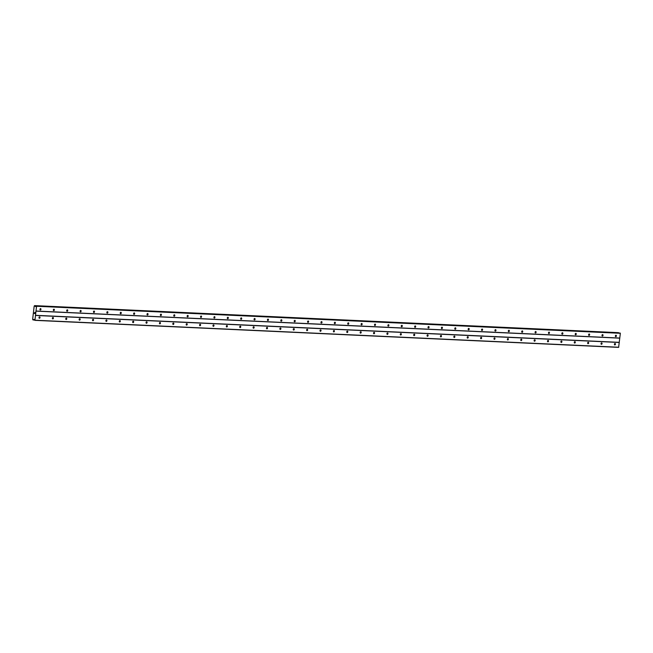 <?xml version="1.0" encoding="UTF-8"?>
<svg xmlns="http://www.w3.org/2000/svg" width="653" height="653" viewBox="0 0 653 653"><rect width="100%" height="100%" fill="white"/><g stroke="black" fill="none" stroke-linecap="round" stroke-linejoin="round"><path stroke-width="0.98" d="M615.755 336.662A0.735 0.58 -76.5 0 1 616.008 335.226A0.735 0.58 -76.5 0 1 615.755 336.662M602.376 336.042A0.735 0.58 -76.5 0 1 602.629 334.605A0.735 0.58 -76.5 0 1 602.376 336.042M588.99 335.422A0.735 0.58 -76.5 0 1 589.251 333.985A0.735 0.58 -76.5 0 1 588.99 335.422M575.611 334.801A0.735 0.58 -76.5 0 1 575.864 333.365A0.735 0.58 -76.5 0 1 575.611 334.801M562.225 334.181A0.735 0.58 -76.5 0 1 562.486 332.744A0.735 0.58 -76.5 0 1 562.225 334.181M548.846 333.561A0.735 0.58 -76.5 0 1 549.1 332.132A0.735 0.58 -76.5 0 1 548.846 333.561M535.468 332.948A0.735 0.58 -76.5 0 1 535.721 331.512A0.735 0.58 -76.5 0 1 535.468 332.948M522.082 332.328A0.735 0.58 -76.5 0 1 522.335 330.891A0.735 0.58 -76.5 0 1 522.082 332.328M508.703 331.708A0.735 0.58 -76.5 0 1 508.956 330.271A0.735 0.58 -76.5 0 1 508.703 331.708M495.317 331.087A0.735 0.58 -76.5 0 1 495.578 329.651A0.735 0.58 -76.5 0 1 495.317 331.087M481.938 330.467A0.735 0.58 -76.5 0 1 482.192 329.03A0.735 0.58 -76.5 0 1 481.938 330.467M468.552 329.847A0.735 0.58 -76.5 0 1 468.813 328.41A0.735 0.58 -76.5 0 1 468.552 329.847M455.174 329.226A0.735 0.58 -76.5 0 1 455.427 327.79A0.735 0.58 -76.5 0 1 455.174 329.226M441.787 328.606A0.735 0.58 -76.5 0 1 442.048 327.169A0.735 0.58 -76.5 0 1 441.787 328.606M428.409 327.986A0.735 0.58 -76.5 0 1 428.662 326.549A0.735 0.58 -76.5 0 1 428.409 327.986M415.03 327.365A0.735 0.58 -76.5 0 1 415.284 325.929A0.735 0.58 -76.5 0 1 415.03 327.365M401.644 326.745A0.735 0.58 -76.5 0 1 401.897 325.308A0.735 0.58 -76.5 0 1 401.644 326.745M388.266 326.125A0.735 0.58 -76.5 0 1 388.519 324.696A0.735 0.58 -76.5 0 1 388.266 326.125M374.879 325.504A0.735 0.58 -76.5 0 1 375.14 324.076A0.735 0.58 -76.5 0 1 374.879 325.504M361.501 324.892A0.735 0.58 -76.5 0 1 361.754 323.455A0.735 0.58 -76.5 0 1 361.501 324.892M348.114 324.272A0.735 0.58 -76.5 0 1 348.376 322.835A0.735 0.58 -76.5 0 1 348.114 324.272M334.736 323.651A0.735 0.58 -76.5 0 1 334.989 322.215A0.735 0.58 -76.5 0 1 334.736 323.651M321.349 323.031A0.735 0.58 -76.5 0 1 321.611 321.594A0.735 0.58 -76.5 0 1 321.349 323.031M307.971 322.411A0.735 0.58 -76.5 0 1 308.224 320.974A0.735 0.58 -76.5 0 1 307.971 322.411M294.593 321.79A0.735 0.58 -76.5 0 1 294.846 320.354A0.735 0.58 -76.5 0 1 294.593 321.79M281.206 321.17A0.735 0.58 -76.5 0 1 281.459 319.733A0.735 0.58 -76.5 0 1 281.206 321.17M267.828 320.55A0.735 0.58 -76.5 0 1 268.081 319.113A0.735 0.58 -76.5 0 1 267.828 320.55M254.441 319.929A0.735 0.58 -76.5 0 1 254.703 318.493A0.735 0.58 -76.5 0 1 254.441 319.929M241.063 319.309A0.735 0.58 -76.5 0 1 241.316 317.872A0.735 0.58 -76.5 0 1 241.063 319.309M227.677 318.688A0.735 0.58 -76.5 0 1 227.938 317.252A0.735 0.58 -76.5 0 1 227.677 318.688M214.298 318.068A0.735 0.58 -76.5 0 1 214.551 316.64A0.735 0.58 -76.5 0 1 214.298 318.068M200.92 317.448A0.735 0.58 -76.5 0 1 201.173 316.019A0.735 0.58 -76.5 0 1 200.92 317.448M187.533 316.836A0.735 0.58 -76.5 0 1 187.786 315.399A0.735 0.58 -76.5 0 1 187.533 316.836M174.155 316.215A0.735 0.58 -76.5 0 1 174.408 314.779A0.735 0.58 -76.5 0 1 174.155 316.215M160.769 315.595A0.735 0.58 -76.5 0 1 161.022 314.158A0.735 0.58 -76.5 0 1 160.769 315.595M147.39 314.975A0.735 0.58 -76.5 0 1 147.643 313.538A0.735 0.58 -76.5 0 1 147.39 314.975M134.004 314.354A0.735 0.58 -76.5 0 1 134.265 312.918A0.735 0.58 -76.5 0 1 134.004 314.354M120.625 313.734A0.735 0.58 -76.5 0 1 120.878 312.297A0.735 0.58 -76.5 0 1 120.625 313.734M107.239 313.114A0.735 0.58 -76.5 0 1 107.5 311.677A0.735 0.58 -76.5 0 1 107.239 313.114M93.861 312.493A0.735 0.58 -76.5 0 1 94.114 311.057A0.735 0.58 -76.5 0 1 93.861 312.493M80.482 311.873A0.735 0.58 -76.5 0 1 80.735 310.436A0.735 0.58 -76.5 0 1 80.482 311.873M67.096 311.252A0.735 0.58 -76.5 0 1 67.349 309.816A0.735 0.58 -76.5 0 1 67.096 311.252M53.717 310.632A0.735 0.58 -76.5 0 1 53.97 309.196A0.735 0.58 -76.5 0 1 53.717 310.632M40.331 310.012A0.735 0.58 -76.5 0 1 40.584 308.583A0.735 0.58 -76.5 0 1 40.331 310.012M614.8 344.939A0.735 0.58 -76.5 0 1 615.053 343.502A0.735 0.58 -76.5 0 1 614.8 344.939M601.421 344.319A0.735 0.58 -76.5 0 1 601.674 342.882A0.735 0.58 -76.5 0 1 601.421 344.319M588.035 343.698A0.735 0.58 -76.5 0 1 588.288 342.262A0.735 0.58 -76.5 0 1 588.035 343.698M574.656 343.078A0.735 0.58 -76.5 0 1 574.909 341.641A0.735 0.58 -76.5 0 1 574.656 343.078M561.27 342.458A0.735 0.58 -76.5 0 1 561.523 341.021A0.735 0.58 -76.5 0 1 561.27 342.458M547.891 341.837A0.735 0.58 -76.5 0 1 548.145 340.401A0.735 0.58 -76.5 0 1 547.891 341.837M534.505 341.217A0.735 0.58 -76.5 0 1 534.766 339.78A0.735 0.58 -76.5 0 1 534.505 341.217M521.127 340.597A0.735 0.58 -76.5 0 1 521.38 339.16A0.735 0.58 -76.5 0 1 521.127 340.597M507.74 339.976A0.735 0.58 -76.5 0 1 508.001 338.548A0.735 0.58 -76.5 0 1 507.74 339.976M494.362 339.356A0.735 0.58 -76.5 0 1 494.615 337.928A0.735 0.58 -76.5 0 1 494.362 339.356M480.983 338.744A0.735 0.58 -76.5 0 1 481.237 337.307A0.735 0.58 -76.5 0 1 480.983 338.744M467.597 338.123A0.735 0.58 -76.5 0 1 467.85 336.687A0.735 0.58 -76.5 0 1 467.597 338.123M454.219 337.503A0.735 0.58 -76.5 0 1 454.472 336.066A0.735 0.58 -76.5 0 1 454.219 337.503M440.832 336.883A0.735 0.58 -76.5 0 1 441.085 335.446A0.735 0.58 -76.5 0 1 440.832 336.883M427.454 336.262A0.735 0.58 -76.5 0 1 427.707 334.826A0.735 0.58 -76.5 0 1 427.454 336.262M414.067 335.642A0.735 0.58 -76.5 0 1 414.329 334.205A0.735 0.58 -76.5 0 1 414.067 335.642M400.689 335.022A0.735 0.58 -76.5 0 1 400.942 333.585A0.735 0.58 -76.5 0 1 400.689 335.022M387.302 334.401A0.735 0.58 -76.5 0 1 387.564 332.965A0.735 0.58 -76.5 0 1 387.302 334.401M373.924 333.781A0.735 0.58 -76.5 0 1 374.177 332.344A0.735 0.58 -76.5 0 1 373.924 333.781M360.546 333.161A0.735 0.58 -76.5 0 1 360.799 331.724A0.735 0.58 -76.5 0 1 360.546 333.161M347.159 332.54A0.735 0.58 -76.5 0 1 347.412 331.104A0.735 0.58 -76.5 0 1 347.159 332.54M333.781 331.92A0.735 0.58 -76.5 0 1 334.034 330.491A0.735 0.58 -76.5 0 1 333.781 331.92M320.394 331.308A0.735 0.58 -76.5 0 1 320.647 329.871A0.735 0.58 -76.5 0 1 320.394 331.308M307.016 330.687A0.735 0.58 -76.5 0 1 307.269 329.251A0.735 0.58 -76.5 0 1 307.016 330.687M293.63 330.067A0.735 0.58 -76.5 0 1 293.891 328.63A0.735 0.58 -76.5 0 1 293.63 330.067M280.251 329.447A0.735 0.58 -76.5 0 1 280.504 328.01A0.735 0.58 -76.5 0 1 280.251 329.447M266.865 328.826A0.735 0.58 -76.5 0 1 267.126 327.39A0.735 0.58 -76.5 0 1 266.865 328.826M253.486 328.206A0.735 0.58 -76.5 0 1 253.739 326.769A0.735 0.58 -76.5 0 1 253.486 328.206M240.108 327.586A0.735 0.58 -76.5 0 1 240.361 326.149A0.735 0.58 -76.5 0 1 240.108 327.586M226.722 326.965A0.735 0.58 -76.5 0 1 226.975 325.529A0.735 0.58 -76.5 0 1 226.722 326.965M213.343 326.345A0.735 0.58 -76.5 0 1 213.596 324.908A0.735 0.58 -76.5 0 1 213.343 326.345M199.957 325.725A0.735 0.58 -76.5 0 1 200.21 324.288A0.735 0.58 -76.5 0 1 199.957 325.725M186.578 325.104A0.735 0.58 -76.5 0 1 186.831 323.668A0.735 0.58 -76.5 0 1 186.578 325.104M173.192 324.484A0.735 0.58 -76.5 0 1 173.453 323.047A0.735 0.58 -76.5 0 1 173.192 324.484M159.814 323.864A0.735 0.58 -76.5 0 1 160.067 322.435A0.735 0.58 -76.5 0 1 159.814 323.864M146.427 323.251A0.735 0.58 -76.5 0 1 146.688 321.815A0.735 0.58 -76.5 0 1 146.427 323.251M133.049 322.631A0.735 0.58 -76.5 0 1 133.302 321.194A0.735 0.58 -76.5 0 1 133.049 322.631M119.67 322.011A0.735 0.58 -76.5 0 1 119.923 320.574A0.735 0.58 -76.5 0 1 119.67 322.011M106.284 321.39A0.735 0.58 -76.5 0 1 106.537 319.954A0.735 0.58 -76.5 0 1 106.284 321.39M92.906 320.77A0.735 0.58 -76.5 0 1 93.159 319.333A0.735 0.58 -76.5 0 1 92.906 320.77M79.519 320.15A0.735 0.58 -76.5 0 1 79.772 318.713A0.735 0.58 -76.5 0 1 79.519 320.15M66.141 319.529A0.735 0.58 -76.5 0 1 66.394 318.093A0.735 0.58 -76.5 0 1 66.141 319.529M52.754 318.909A0.735 0.58 -76.5 0 1 53.015 317.472A0.735 0.58 -76.5 0 1 52.754 318.909M39.376 318.289A0.735 0.58 -76.5 0 1 39.629 316.852A0.735 0.58 -76.5 0 1 39.376 318.289M34.323 313.432L34.34 313.024M34.772 313.13L34.291 313.473L34.748 313.587M34.813 312.763L34.862 312.338L34.813 312.763M34.862 312.338L34.829 312.877M35.76 306.543L36.56 306.265L34.952 320.207L33.572 319.578M34.829 320.345L618.62 347.38L620.35 333.299L36.266 306.02L620.032 333.063M35.319 306.535L35.85 306.437M33.556 319.586L32.936 319.888L32.65 319.284L34.176 306.061L34.878 305.686L35.197 306.404M618.726 332.997L34.585 305.62L618.367 332.655M33.23 319.962L34.446 320.019L33.23 319.962M35.915 311.122L619.697 338.156M35.425 315.309L619.215 342.343M36.013 311.024L619.803 338.058M36.56 306.265L620.35 333.299M36.486 306.077L620.268 333.112M35.115 306.208L36.005 306.249L35.107 306.2M34.952 320.207L618.734 347.241M35.499 315.448L619.289 342.482M34.911 305.743L618.693 332.777M34.878 305.686L618.669 332.72M33.27 319.921L34.429 319.978M33.687 319.431L34.168 319.456"/></g></svg>
